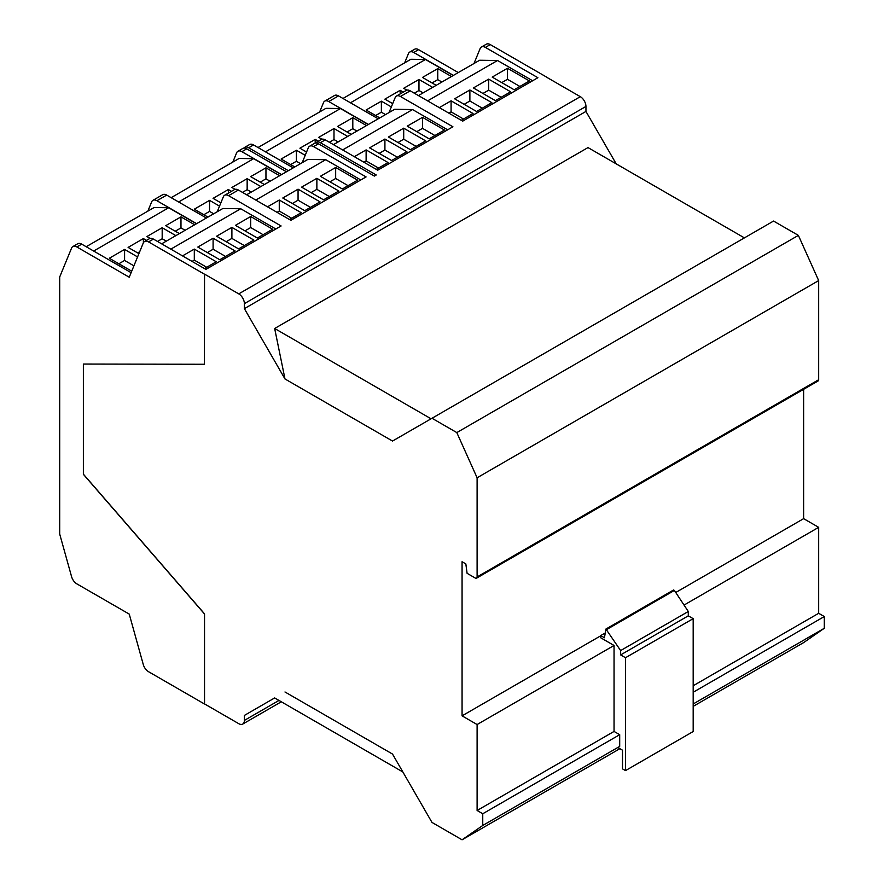 <?xml version="1.0" encoding="UTF-8"?>
<svg xmlns="http://www.w3.org/2000/svg" width="884" height="884" viewBox="0 0 884 884"><rect width="100%" height="100%" fill="white"/><g stroke="black" fill="none" stroke-linecap="round" stroke-linejoin="round"><path stroke-width="1.33" d="M434.928 135.528L422.508 128.357L416.784 131.661M416.132 146.379L403.712 139.208L397.988 142.523M397.325 157.23L384.916 150.059L379.181 153.374M378.529 168.082L366.12 160.921L363.888 162.203M300.538 163.65L296.405 161.264L290.67 164.568M338.141 141.937L333.997 139.55L329.334 142.247M356.937 131.086L352.804 128.699L347.069 132.003M519.891 86.466L507.482 79.306L501.747 82.61M501.095 97.317L488.686 90.157L482.951 93.461M482.299 108.18L469.879 101.008L464.155 104.312M463.503 119.031L451.083 111.859L448.862 113.141M441.901 82.035L437.768 79.648L432.044 82.952M423.104 92.886L418.972 90.5L414.298 93.196M385.512 114.588L381.369 112.202L375.645 115.517M622.502 768.87L622.502 750.196L617.982 747.588L619.695 746.405L619.695 734.692L614.048 731.433L614.048 645.475L600.689 637.762L600.689 635.585L604.446 637.762L605.916 629.054L620.623 650.569L620.623 654.911L625.507 657.729L625.507 770.605L622.502 768.87M625.507 657.729L693.178 618.656L693.178 731.532L625.507 770.605M693.178 618.656L688.293 615.839L620.623 654.911M688.293 615.839L688.293 611.496L620.623 650.569M688.293 611.496L674.381 590.435L606.711 629.507M674.381 590.435L673.586 589.982L605.916 629.054M604.8 633.22L600.689 635.585M263.112 234.724L250.691 227.553L244.967 230.868M244.315 245.575L231.895 238.404L226.171 241.719M225.508 256.426L213.099 249.266L207.364 252.57M206.712 267.277L194.303 260.117L192.071 261.399M133.915 265.841L124.589 260.46L118.854 263.763M139.705 251.73L137.661 252.912M166.314 241.144L162.181 238.757L157.518 241.442M185.121 230.282L180.977 227.895L175.253 231.21M429.193 138.832L407.237 126.147L422.508 117.329L444.475 130.014L429.193 138.832M422.508 117.329L422.508 128.357M410.397 149.683L388.43 137.009L403.712 128.18L425.679 140.865L410.397 149.683M403.712 128.18L403.712 139.208M391.601 160.534L369.634 147.86L384.916 139.031L406.883 151.716L391.601 160.534M384.916 139.031L384.916 150.059M354.34 156.689L366.12 149.893L388.076 162.568L376.308 169.363M366.12 149.893L366.12 160.921M294.814 166.954L281.123 159.054L296.405 150.236L305.212 155.319M296.405 150.236L296.405 161.264M306.56 152.037L299.919 148.203L315.201 139.385L318.328 141.186M315.201 139.385L315.201 143.109M321.953 139.208L318.726 137.351L333.997 128.523L347.688 136.423M333.997 128.523L333.997 139.55M351.202 134.401L337.522 126.489L352.804 117.671L366.484 125.572M352.804 117.671L352.804 128.699M514.168 89.77L492.2 77.096L507.482 68.278L529.45 80.952L514.168 89.77M507.482 68.278L507.482 79.306M495.372 100.632L473.404 87.947L488.686 79.129L510.643 91.803L495.372 100.632M488.686 79.129L488.686 90.157M476.564 111.483L454.608 98.798L469.879 89.98L491.847 102.666L476.564 111.483M469.879 89.98L469.879 101.008M439.315 107.627L451.083 100.831L473.05 113.517L461.271 120.312M451.083 100.831L451.083 111.859M436.177 85.339L422.486 77.438L437.768 68.621L451.459 76.521M437.768 68.621L437.768 79.648M406.916 90.157L403.69 88.29L418.972 79.472L432.652 87.372M418.972 79.472L418.972 90.5M392.695 103.649L384.894 99.141L400.176 90.323L403.292 92.124M400.176 90.323L400.176 93.925M379.777 117.904L366.098 110.003L381.369 101.174L391.347 106.931M381.369 101.174L381.369 112.202M744.405 237.884L588.004 147.584L274.659 328.494L431.06 418.795M402.839 771.953L274.659 697.94L244.382 715.421L244.382 720.416A7.978 4.608 60 0 1 242.735 724.062A7.978 4.608 60 0 1 238.746 723.676L204.535 703.918L204.535 613.839L83.472 474.266L83.472 364.042M257.377 238.028L235.42 225.354L250.691 216.525L272.659 229.21L257.377 238.028M250.691 216.525L250.691 227.553M238.581 248.879L216.613 236.205L231.895 227.376L253.863 240.061L238.581 248.879M231.895 227.376L231.895 238.404M219.785 259.741L197.817 247.056L213.099 238.238L235.067 250.912L219.785 259.741M213.099 238.238L213.099 249.266M182.524 255.885L194.303 249.089L216.26 261.763L204.491 268.57M194.303 249.089L194.303 260.117M131.992 270.515L131.274 270.935L109.307 258.25L124.589 249.432L137.572 256.924M124.589 249.432L124.589 260.46M138.921 253.642L128.103 247.398L143.385 238.581L146.501 240.382M143.385 238.581L143.385 242.791M150.125 238.404L146.899 236.547L162.181 227.729L175.872 235.63M162.181 227.729L162.181 238.757M179.386 233.597L165.706 225.696L180.977 216.867L194.668 224.768M180.977 216.867L180.977 227.895M270.084 181.231L265.951 178.844L260.216 182.148M251.288 192.082L247.155 189.695L242.481 192.392M213.696 213.784L209.552 211.398L203.828 214.713M348.075 185.662L335.666 178.502L329.931 181.806M329.279 196.524L316.87 189.353L311.135 192.657M310.483 207.375L298.063 200.204L292.339 203.508M291.687 218.226L279.267 211.055L277.046 212.348M293.234 167.861L253.542 144.943A7.978 4.608 -120 0 0 249.553 144.556L244.669 147.374A7.978 4.608 60 0 1 248.658 147.772L288.35 170.689M243.84 148.114A7.978 4.608 60 0 1 244.669 147.374M447.658 129.815L412.563 109.561L394.673 109.307L333.467 144.633M342.638 149.926L412.563 109.561M368.241 124.556L340.495 108.533L325.909 108.334L258.017 147.529M265.487 151.838L340.495 108.533M389.037 112.555L395.17 97.616A7.978 4.608 60 0 1 396.441 96.08A7.978 4.608 60 0 1 400.43 96.478L452.917 126.777L377.722 170.192L325.235 139.882A7.978 4.608 -120 0 0 321.257 139.495L316.362 142.313A7.978 4.608 60 0 1 320.351 142.711L376.252 174.977L374.374 176.071L318.472 143.794L313.588 146.611L366.075 176.922L290.88 220.326L238.393 190.027L228.613 195.673L281.101 225.972L205.906 269.388L153.418 239.089A7.978 4.608 -120 0 0 149.429 238.691L144.545 241.509A7.978 4.608 60 0 1 148.534 241.907L204.436 274.184L204.436 364.263L83.372 364.042L83.372 474.321L204.436 613.894L204.436 703.973L148.534 671.696A7.978 4.608 60 0 1 143.263 664.481L129.241 614.104L76.842 583.86A7.978 4.608 60 0 1 71.571 576.633L59.692 534.013L59.692 277.001L71.571 248.106A7.978 4.608 60 0 1 72.853 246.57A7.978 4.608 60 0 1 76.842 246.968L129.241 277.222L143.263 243.045A7.978 4.608 60 0 1 144.545 241.509M319.665 111.936L323.478 102.677A7.978 4.608 60 0 1 324.748 101.141A7.978 4.608 60 0 1 328.738 101.538L368.429 124.445M324.748 101.141L334.528 95.494A7.978 4.608 60 0 1 338.517 95.892L378.208 118.81M427.602 100.875L497.537 60.499L532.621 80.753M418.441 95.582L479.636 60.245L497.537 60.499M350.462 102.787L425.458 59.482L453.216 75.505M342.981 98.467L410.883 59.272L425.458 59.482M474.001 63.504L480.134 48.554A7.978 4.608 60 0 1 481.415 47.018A7.978 4.608 60 0 1 485.404 47.416L537.892 77.715L462.697 121.13L410.209 90.831L400.43 96.478M404.629 62.886L408.441 53.615A7.978 4.608 60 0 1 409.723 52.079A7.978 4.608 60 0 1 413.712 52.476L453.404 75.394M409.723 52.079L414.607 49.261A7.978 4.608 60 0 1 418.596 49.659L458.288 72.576M693.178 706.371L803.633 642.602L824.308 628.27L693.178 703.984M824.308 628.27L824.308 616.546L693.178 692.26M824.308 616.546L818.672 613.297L693.178 685.752M818.672 613.297L818.672 527.339L684.05 605.065M244.382 715.421L274.659 697.94M204.436 364.263L204.535 274.128L238.746 293.875A7.978 4.608 60 0 1 244.382 303.643L244.382 308.638L284.991 378.971L274.659 328.494M616.225 163.871L585.948 111.439L244.382 308.638M585.948 111.439L585.948 106.445A7.978 4.608 -120 0 0 580.313 96.676L546.19 76.974M431.989 418.254L456.807 432.585L477.106 477.78L477.106 576.932A2.663 1.536 60 0 1 476.553 578.147L818.12 380.949A2.663 1.536 -120 0 0 818.672 379.733L818.672 280.582L798.374 235.376L773.555 221.055L392.518 441.05L284.991 378.971M798.374 235.376L456.807 432.585M818.672 280.582L477.106 477.78M476.553 578.147A2.663 1.536 60 0 1 475.227 578.014L467.095 573.318L465.835 563.904L462.067 561.738L462.067 715.852L600.689 635.817M675.741 592.49L803.633 518.654L803.633 389.314M818.672 527.339L803.633 518.654M462.067 715.852L477.106 724.537L477.106 810.495L482.752 813.755L482.752 825.468L462.067 839.8L431.989 822.429L392.518 754.063L284.991 691.984M614.048 645.475L477.106 724.537M614.048 731.433L477.106 810.495M619.695 734.692L482.752 813.755M619.695 746.405L482.752 825.468M619.883 748.693L462.067 839.8M131.119 272.659L81.726 244.15A7.978 4.608 -120 0 0 77.737 243.752L72.853 246.57M275.841 229.011L240.746 208.757L222.845 208.502L161.65 243.84M170.822 249.133L240.746 208.757M196.425 223.751L168.678 207.74L154.092 207.53L86.201 246.724M93.671 251.034L168.678 207.74M264.36 184.535L250.669 176.634L265.951 167.816L279.631 175.717M265.951 167.816L265.951 178.844M235.1 189.353L231.873 187.485L247.155 178.667L260.835 186.568M247.155 178.667L247.155 189.695M220.878 202.845L213.077 198.347L228.359 189.519L231.475 191.32M228.359 189.519L228.359 193.121M207.961 217.099L194.281 209.199L209.552 200.37L219.53 206.127M209.552 200.37L209.552 211.398M342.351 188.977L320.384 176.292L335.666 167.474L357.622 180.148L342.351 188.977M335.666 167.474L335.666 178.502M323.555 199.828L301.588 187.143L316.87 178.325L338.826 191.01L323.555 199.828M316.87 178.325L316.87 189.353M304.748 210.679L282.792 198.005L298.063 189.176L320.03 201.861L304.748 210.679M298.063 189.176L298.063 200.204M267.487 206.834L279.267 200.027L301.234 212.713L289.455 219.508M279.267 200.027L279.267 211.055M232.812 162.081L236.625 152.81A7.978 4.608 60 0 1 237.907 151.286L242.791 148.457A7.978 4.608 60 0 1 246.78 148.855L286.471 171.772M302.184 162.7L308.317 147.761A7.978 4.608 60 0 1 309.599 146.225L314.483 143.396A7.978 4.608 60 0 1 318.472 143.794M315.533 143.053A7.978 4.608 60 0 1 316.362 142.313M396.441 96.08L406.22 90.433A7.978 4.608 60 0 1 410.209 90.831M481.415 47.018L486.299 44.2A7.978 4.608 60 0 1 490.288 44.598L546.19 76.864M217.221 211.751L223.354 196.812A7.978 4.608 60 0 1 224.624 195.276A7.978 4.608 60 0 1 228.613 195.673M147.849 211.132L151.661 201.872A7.978 4.608 60 0 1 152.932 200.337A7.978 4.608 60 0 1 156.921 200.734L196.613 223.652M309.599 146.225A7.978 4.608 60 0 1 313.588 146.611M237.907 151.286A7.978 4.608 60 0 1 241.896 151.672L281.587 174.59M178.634 201.983L253.642 158.678L281.399 174.7M255.785 200.071L325.721 159.695L307.82 159.44L246.614 194.778M325.721 159.695L360.805 179.96M224.624 195.276L234.404 189.629A7.978 4.608 60 0 1 238.393 190.027M152.932 200.337L162.711 194.69A7.978 4.608 60 0 1 166.7 195.088L206.392 218.005M171.165 197.673L239.067 158.468L253.642 158.678M253.542 144.943L248.658 147.772M338.517 95.892L328.738 101.538M418.596 49.659L413.712 52.476M278.979 700.437L244.382 720.416M585.948 106.445L244.382 303.643M818.672 379.733L477.106 576.932M81.726 244.15L76.842 246.968M325.235 139.882L320.351 142.711M490.288 44.598L485.404 47.416M580.313 96.676L238.746 293.875M153.418 239.089L148.534 241.907M246.78 148.855L241.896 151.672M166.7 195.088L156.921 200.734M281.322 701.786L242.735 724.062"/></g></svg>

